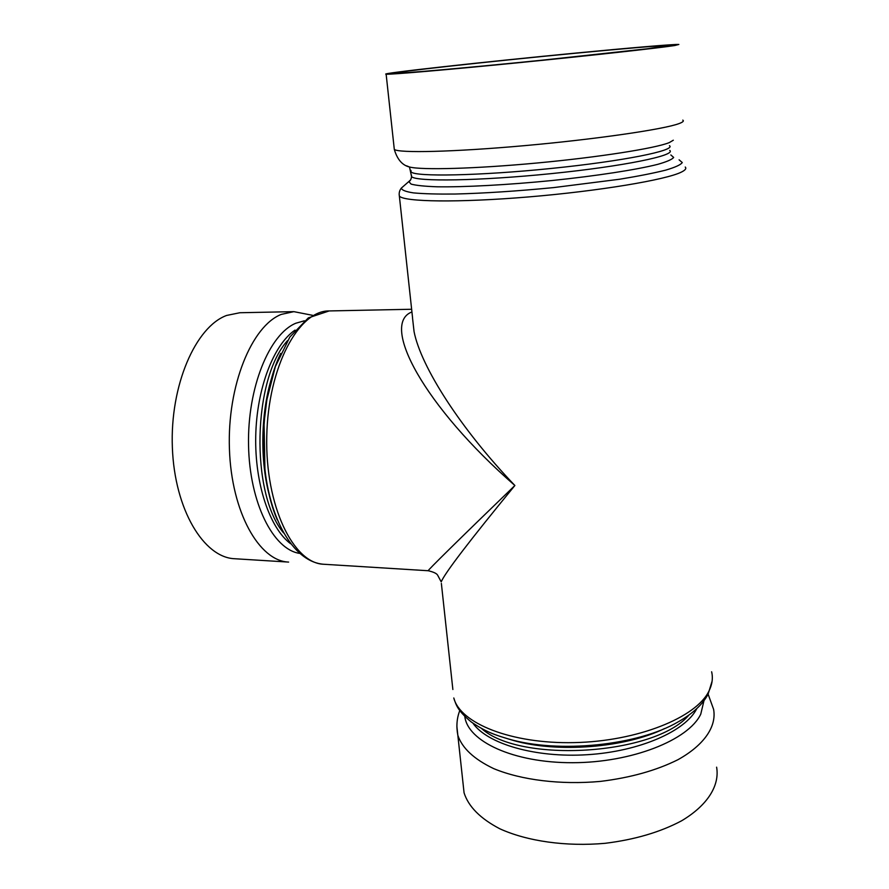 <?xml version="1.0" encoding="UTF-8"?>
<svg xmlns="http://www.w3.org/2000/svg" width="889" height="889" viewBox="0 0 889 889"><rect width="100%" height="100%" fill="white"/><g stroke="black" fill="none" stroke-linecap="round" stroke-linejoin="round"><path stroke-width="1.33" d="M411.929 311.95C379.892 324.029 424.242 406.562 514.887 485.505C460.813 429.02 420.897 366.746 414.063 331.619L412.54 318.095M428.209 570.738C433.621 572.005 436.777 573.505 437.677 575.227L441.2 581.873C444.833 573.083 469.392 540.957 514.887 485.505C459.302 539.145 426.52 571.494 428.209 570.738L323.896 564.271C293.414 563.626 265.144 505.885 266.767 436.355C268.045 366.813 298.715 310.305 329.186 310.939L411.629 309.261M441.366 583.417L452.868 689.497M463.036 783.287L464.069 792.821C468.459 806.623 480.36 818.602 499.796 828.77C527.055 841.216 566.093 846.828 605.165 843.305C634.824 839.649 660.327 832.137 681.652 820.769C707.722 805.223 719.812 785.42 716.612 767.174M293.859 311.65L239.83 312.739L226.617 315.451C195.613 326.774 169.888 385.426 172.366 447.511C174.577 509.653 203.848 557.647 234.696 558.737L288.625 562.081C259.299 561.126 231.44 512.32 229.429 448.967C227.14 385.659 251.765 325.863 281.28 314.395L293.859 311.65L312.628 315.328M573.883 53.384C623.333 48.617 664.239 45.139 668.75 45.461L647.259 48.773L543.068 60.085C466.581 67.864 399.583 73.731 395.949 73.176C387.893 72.631 489.95 61.419 573.883 53.384M674.751 45.528C659.027 47.995 589.829 55.651 517.642 62.808C445.411 69.964 390.06 74.676 386.137 74.198C377.725 73.587 487.028 61.585 576.683 52.996C629.712 47.884 673.929 44.117 678.852 44.461L674.751 45.528M456.868 726.246L457.835 735.281C462.147 748.149 474.104 759.262 493.695 768.618C521.21 780.053 560.726 785.009 600.331 781.409C630.412 777.742 656.282 770.507 677.94 759.706C704.432 744.949 716.756 726.324 713.589 709.3L708.122 694.153M464.803 716.412C467.536 741.248 513.342 762.929 572.538 762.706C631.701 762.695 688.564 740.07 700.754 714.167L703.977 700.676M696.843 708.544C685.675 731.125 639.569 751.472 587.373 754.705C535.178 758.05 487.294 743.815 472.937 723.19M481.571 728.502C519.987 763.573 655.293 755.228 688.997 714.989M499.585 736.236L508.586 739.003C558.603 753.639 638.202 745.56 678.385 721.746C692.709 713.645 702.599 704.488 708.055 694.276L712.111 681.163M711.633 671.784C713.111 678.04 712.233 684.441 708.989 690.997C696.376 717.545 637.313 741.382 574.172 742.615C510.986 744.037 460.024 723.157 453.79 697.976C456.201 705.466 457.935 710.989 471.248 721.957C485.961 732.103 495.618 735.114 508.586 739.003L507.263 738.626M664.661 728.513C625.223 747.882 557.347 753.183 513.542 740.504L507.252 738.626M280.724 353.389C259.299 397.272 257.666 475.059 277.235 519.798M269.9 497.329C259.599 460.935 260.633 411.485 272.456 375.558M304.36 320.796L295.793 323.24C269.378 334.108 247.342 387.648 248.542 445.233C249.52 502.841 273.19 549.424 299.504 553.38M290.581 543.701C269.8 528.277 254.698 483.994 255.732 436.121C256.699 388.26 273.634 344.632 295.037 330.097M287.514 340.654C252.72 378.825 250.331 493.251 283.502 532.844M399.139 194.013L399.361 196.08C403.795 201.914 458.335 202.825 528.788 196.913C599.197 191.046 666.372 179.778 681.463 172.055C685.352 170.132 686.619 168.465 685.252 167.043M679.107 159.831L682.274 162.554C680.796 164.776 675.273 167.299 665.683 170.143C653.793 173.111 638.446 176.144 619.655 179.234L553.669 187.59C517.009 191.146 484.116 193.291 454.957 194.035C437.588 194.213 423.775 193.835 413.518 192.902C405.562 191.68 401.528 190.057 401.406 188.035L403.984 185.79M410.685 179.8L408.796 181.578L411.107 184.101C416.063 185.457 424.664 186.346 436.899 186.79C464.136 187.235 507.652 184.923 552.347 180.489C596.863 175.866 636.468 169.732 657.716 164.354C666.839 161.754 672.151 159.442 673.662 157.431L670.851 154.964M410.918 170.332L411.085 171.91C415.074 176.933 478.949 175.833 551.124 168.465C623.356 161.165 676.396 150.385 669.461 145.663M673.317 140.218L669.261 142.607C655.326 148.33 598.986 157.231 537.089 162.998C475.182 168.799 421.664 170.199 409.496 167.01L406.517 165.798M669.717 150.385C676.662 155.331 623.678 166.299 551.524 173.599C479.427 180.956 415.596 181.845 411.574 176.611L411.407 174.977M682.808 120.115C684.152 121.026 682.852 122.204 678.896 123.638C663.561 129.383 595.619 139.295 524.532 145.652C453.39 152.03 398.539 153.23 394.305 149.419L394.149 148.03M412.563 317.795L399.361 196.08C398.805 193.091 399.494 190.402 401.406 188.035L408.796 181.578C410.207 181.067 411.14 179.411 411.574 176.611L409.496 167.01C402.306 165.287 397.239 159.42 394.305 149.419L386.137 74.198M464.069 792.821L457.835 735.281C456.146 726.469 456.79 718.234 459.78 710.567M323.896 564.271C295.326 562.404 271.178 523.477 264.933 469.659L264.044 422.842L266.844 399.806L275.368 366.579L289.87 337.009L308.339 317.873L329.186 310.939M272.656 374.88C260.599 410.829 259.532 461.591 270.078 498.007"/></g></svg>
